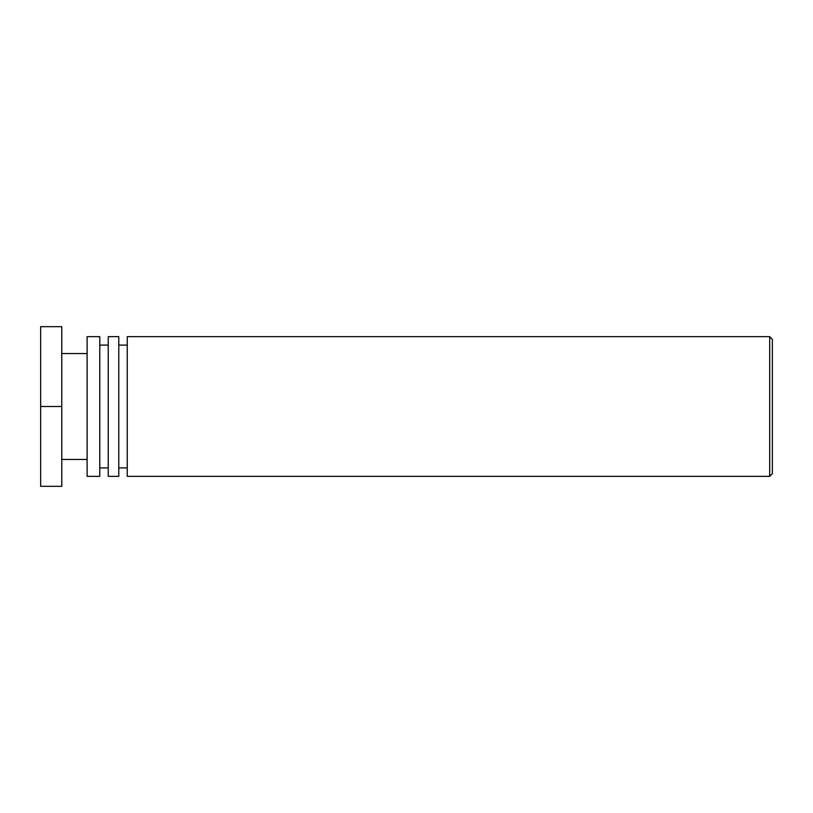 <?xml version="1.0" encoding="UTF-8"?>
<svg xmlns="http://www.w3.org/2000/svg" width="813" height="813" viewBox="0 0 813 813"><rect width="100%" height="100%" fill="white"/><g stroke="black" fill="none" stroke-linecap="round" stroke-linejoin="round"><path stroke-width="1.22" d="M772.35 406.5L772.35 339.316L769.687 336.653L769.687 476.347L772.35 473.684L772.35 406.5M769.687 336.653L127.245 336.653L127.245 476.347L769.687 476.347M127.245 345.108L118.789 345.108M118.789 476.347L118.789 336.653L108.231 336.653L108.231 476.347L118.789 476.347M108.231 345.108L99.786 345.108M99.786 476.347L99.786 336.653L87.113 336.653L87.113 476.347L99.786 476.347M87.113 353.553L61.768 353.553M61.768 406.5L61.768 326.674L40.65 326.674L40.65 406.5L61.768 406.5L61.768 486.326L40.65 486.326L40.65 406.5M127.245 467.892L118.789 467.892M108.231 467.892L99.786 467.892M87.113 459.447L61.768 459.447"/></g></svg>
